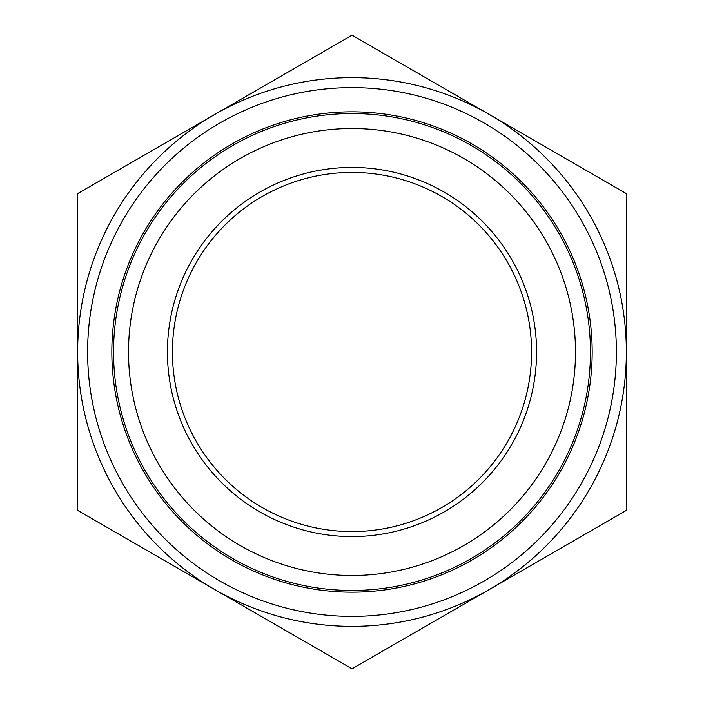 <?xml version="1.0" encoding="UTF-8"?>
<svg xmlns="http://www.w3.org/2000/svg" width="704" height="704" viewBox="0 0 704 704"><rect width="100%" height="100%" fill="white"/><g stroke="black" fill="none" stroke-linecap="round" stroke-linejoin="round"><path stroke-width="1.06" d="M232.628 599.878L248.723 609.171M180.919 570.029L197.023 579.322M230.648 598.734L217.087 590.911M212.555 588.289L198.994 580.466M471.372 104.122L455.277 94.829M523.081 133.971L506.977 124.678M473.352 105.266L486.913 113.089M491.445 115.711L505.006 123.534M352 668.8L77.642 510.4L77.642 193.6L352 35.2L626.358 193.6L626.358 510.4L352 668.8M484.194 123.042A264.378 264.378 0 0 1 484.194 580.958A264.378 264.378 0 0 1 87.622 352A264.378 264.378 0 0 1 484.194 123.042M531.582 352A179.582 179.582 0 0 1 262.214 507.522A179.582 179.582 0 0 1 262.214 196.478A179.582 179.582 0 0 1 531.582 352M536.571 352A184.571 184.571 0 0 0 259.714 192.157A184.571 184.571 0 0 0 259.714 511.843A184.571 184.571 0 0 0 536.571 352M575.494 352A223.494 223.494 0 0 1 240.258 545.547A223.494 223.494 0 0 1 240.258 158.453A223.494 223.494 0 0 1 575.494 352M590.454 352A238.454 238.454 0 0 0 127.926 270.442A238.454 238.454 0 0 0 310.596 586.837A238.454 238.454 0 0 0 590.454 352M489.174 114.4A274.358 274.358 0 0 1 489.174 589.6A274.358 274.358 0 0 1 77.642 352A274.358 274.358 0 0 1 489.174 114.4M472.085 144.012A240.161 240.161 0 0 0 111.839 352A240.161 240.161 0 0 0 472.085 559.988A240.161 240.161 0 0 0 472.085 144.012"/></g></svg>
